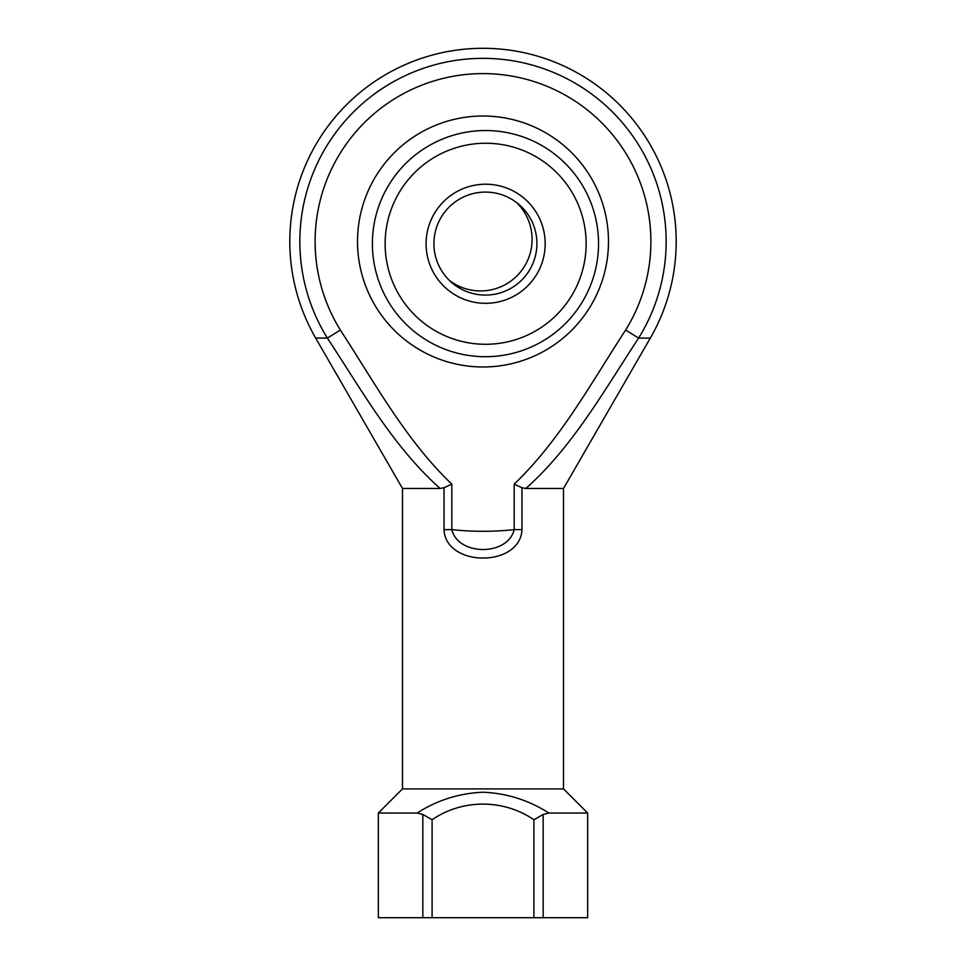 <?xml version="1.0" encoding="UTF-8"?>
<svg xmlns="http://www.w3.org/2000/svg" width="966" height="966" viewBox="0 0 966 966"><rect width="100%" height="100%" fill="white"/><g stroke="black" fill="none" stroke-linecap="round" stroke-linejoin="round"><path stroke-width="1.45" d="M357.517 241.5A125.483 125.483 0 0 1 483 116.017A125.483 125.483 0 0 1 608.483 241.5A125.483 125.483 0 0 1 483 366.983A125.483 125.483 0 0 1 357.517 241.5M440.158 488.47C393.09 446.618 361.791 390.361 327.389 338.1L315.689 338.1A193.2 193.2 0 0 1 483 48.3A193.2 193.2 0 0 1 650.311 338.1L638.611 338.1L625.642 330.046A167.891 167.891 0 0 0 483 73.609A167.891 167.891 0 0 0 340.358 330.046C374.929 383.043 405.72 440.049 451.822 484.159L444.034 487.721L440.158 488.47L402.496 488.47L402.496 788.896L563.504 788.896L587.654 813.046L548.905 813.046L543.17 814.435L543.17 917.7L378.346 917.7L378.346 813.046L417.095 813.046C437.296 800.162 459.261 793.219 483 792.229C506.739 793.219 528.704 800.162 548.905 813.046M451.822 484.159L451.822 529.622C458.125 556.102 507.826 556.175 514.178 529.622L521.966 529.622C521.205 549.304 500.569 558.288 483 557.998C465.395 558.276 444.795 549.28 444.034 529.622L444.034 487.721M521.966 529.622L521.966 487.721L525.842 488.47L521.966 487.721L514.178 484.159C560.28 440.049 591.071 383.043 625.642 330.046M563.504 788.896L563.504 488.47L525.842 488.47C572.995 446.509 604.221 390.336 638.611 338.1A183.154 183.154 0 0 0 483 58.346A183.154 183.154 0 0 0 327.389 338.1L340.358 330.046M533.908 917.7L533.908 819.723C503.431 798.906 462.581 798.894 432.092 819.723L422.83 814.435L417.095 813.046M587.654 813.046L587.654 917.7L543.17 917.7M514.178 484.159L514.178 529.622A289.8 289.8 0 0 1 451.822 529.622L444.034 529.622M533.908 819.723L543.17 814.435M540.791 221.299A59.566 59.53 -49.3 0 1 508.068 298.917A59.566 59.53 -49.3 0 1 430.474 266.23A59.566 59.53 -49.3 0 1 463.197 188.611A59.566 59.53 -49.3 0 1 540.791 221.299M437.707 263.006A51.524 51.488 130.7 0 0 515.47 285.381A51.524 51.488 130.7 0 0 519.02 204.526A51.524 51.488 130.7 0 0 437.707 263.006M516.544 202.522A51.524 51.488 -49.3 0 1 511.92 280.285A51.524 51.488 -49.3 0 1 449.456 280.478M422.83 917.7L422.83 814.435M432.092 819.723L432.092 917.7M380.725 286.286A113.107 113.034 -49.3 0 1 442.875 138.899A113.107 113.034 -49.3 0 1 590.214 200.964A113.107 113.034 -49.3 0 1 528.064 348.352A113.107 113.034 -49.3 0 1 380.725 286.286M578.743 205.843A100.549 100.476 130.7 0 0 447.777 150.672A100.549 100.476 130.7 0 0 392.534 281.686A100.549 100.476 130.7 0 0 523.487 336.856A100.549 100.476 130.7 0 0 578.743 205.843M402.496 788.896L378.346 813.046M402.496 488.47L315.689 338.1M563.504 488.47L650.311 338.1"/></g></svg>
